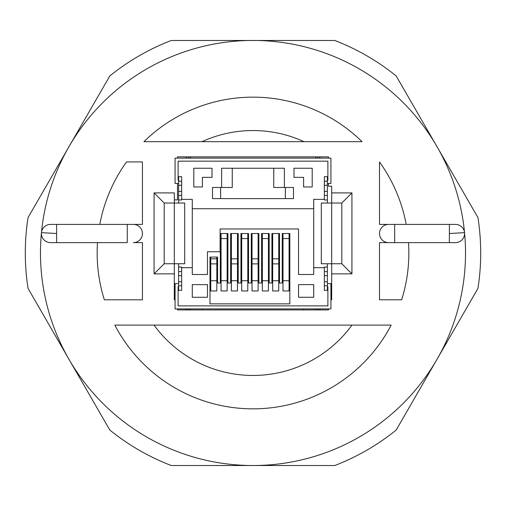 <?xml version="1.0" encoding="UTF-8"?>
<svg xmlns="http://www.w3.org/2000/svg" width="506" height="506" viewBox="0 0 506 506"><rect width="100%" height="100%" fill="white"/><g stroke="black" fill="none" stroke-linecap="round" stroke-linejoin="round"><path stroke-width="0.76" d="M97.5 242.627A155.848 155.848 0 0 0 104.344 299.805L142.439 299.805L142.439 242.627L133.331 242.627A9.108 9.108 0 0 0 142.439 233.519A9.108 9.108 0 0 0 133.331 224.411L50.524 224.411A9.108 9.108 0 0 0 41.454 232.646A212.52 212.52 0 0 1 464.546 232.646A9.108 9.108 0 0 1 455.476 242.627L449.379 242.627L455.476 242.627A9.108 9.108 -90 0 0 464.546 232.646A212.52 212.52 0 0 1 253 465.52A212.52 212.52 0 0 1 41.454 232.646A9.108 9.108 0 0 1 50.524 224.411L56.621 224.411L56.621 233.519L41.454 232.646A212.52 212.52 0 0 0 41.454 232.646A9.108 9.108 0 0 1 50.524 224.411M455.476 224.411L449.379 224.411L455.476 224.411A9.108 9.108 -90 0 1 464.546 232.646A9.108 9.108 -90 0 0 455.476 224.411A9.108 9.108 0 0 1 464.546 232.646L449.379 233.519L449.379 224.411L379.5 224.411L379.5 161.971A155.848 155.848 0 0 1 406.204 224.411M449.379 233.519L449.379 242.627L394.68 242.627L394.68 224.411L388.608 224.411A9.108 9.108 0 0 0 379.5 233.519A9.108 9.108 0 0 0 388.608 242.627L379.5 242.627L379.5 299.805L401.656 299.805A155.848 155.848 0 0 0 408.5 242.627M186.714 308.913L185.702 309.925M190.762 309.925L189.75 308.913M315.238 309.925L316.25 308.913M319.286 308.913L320.298 309.925M177.48 158.125L177.48 156.86L328.52 156.86L328.52 158.125M317.515 156.86L318.021 156.86M317.768 157.113L317.768 158.125M319.286 158.125L320.298 156.86M315.238 156.86L316.25 158.125M185.702 156.86L186.714 158.125M188.485 156.86L188.232 158.125M190.762 156.86L189.75 158.125M177.48 183.425L177.48 199.87L174.317 199.87M331.683 273.873L331.683 263.752L321.31 263.752L321.31 203.032L341.803 203.032L351.923 192.912L351.923 273.873L331.683 273.873L331.683 299.805L330.924 299.805M351.923 273.873L341.803 263.752L331.683 263.752L331.683 192.912L351.923 192.912M328.52 183.425L328.52 186.208L331.683 186.208L331.683 192.912M50.524 242.627A9.108 9.108 0 0 1 41.454 232.646A9.108 9.108 0 0 0 50.524 242.627L56.621 242.627L50.524 242.627M142.439 242.627L133.331 242.627A9.108 9.108 0 0 0 142.439 233.519A9.108 9.108 0 0 0 133.331 224.411L142.439 224.411L142.439 161.92L126.538 161.92A155.848 155.848 0 0 0 99.796 224.411M379.5 242.627L388.608 242.627A9.108 9.108 0 0 1 379.5 233.519A9.108 9.108 0 0 1 388.608 224.411L379.5 224.411M114.837 325.105A155.848 155.848 0 0 0 391.163 325.105L114.837 325.105M362.068 141.68A155.848 155.848 0 0 0 143.932 141.68L362.068 141.68M328.52 308.913L328.52 309.925L177.48 309.925L177.48 308.913M175.076 299.805L174.317 299.805L174.317 273.873L154.077 273.873L154.077 192.912L164.197 203.032L184.69 203.032L184.69 263.752L174.317 263.752L174.317 273.873M154.026 325.105A122.452 122.452 0 0 0 351.974 325.105M304.011 141.68A122.452 122.452 0 0 0 201.989 141.68M133.331 242.627A9.108 9.108 0 0 0 142.439 233.519A9.108 9.108 0 0 0 133.331 224.411L142.439 224.411M388.608 242.627L394.68 242.627M133.331 224.411L127.259 224.411L127.259 242.627L56.621 242.627L56.621 233.519M154.077 192.912L174.317 192.912L174.317 263.752L164.197 263.752L154.077 273.873M188.232 309.925L188.232 308.913M202.4 308.913L202.4 309.925M303.6 309.925L303.6 308.913M317.768 309.925L317.768 308.913M164.197 263.752L164.197 203.032M341.803 263.752L341.803 203.032M327.382 181.249L327.382 176.695L324.346 176.695L324.346 181.249L327.382 181.249L327.382 185.297L324.346 185.297L324.346 181.249M327.382 203.032L327.382 185.297M327.382 263.752L327.382 290.343L324.346 290.343L324.346 267.067L327.382 267.067M178.618 183.425L175.076 183.425L175.076 158.125L330.924 158.125L330.924 183.425L327.382 183.425M327.382 180.389L327.888 180.389L327.888 161.161L178.112 161.161L178.112 180.389L178.618 180.389M178.618 286.649L178.112 286.649L178.112 305.877L327.888 305.877L327.888 286.649L327.382 286.649M178.618 283.613L175.076 283.613L175.076 308.913L330.924 308.913L330.924 283.613L327.382 283.613M327.382 191.369L324.346 191.369L324.346 185.297M327.382 195.417L324.346 195.417L324.346 191.369M327.382 199.971L324.346 199.971L324.346 195.417M324.346 199.364L313.72 199.364L313.72 208.725L192.28 208.725L192.28 199.364L181.654 199.364M212.52 187.473L221.628 187.473L221.628 168.245L284.372 168.245L284.372 187.473L293.48 187.473L293.48 198.605L212.52 198.605L212.52 187.473L212.52 198.605M312.202 168.245L293.986 168.245L293.986 177.353L303.6 177.353L303.6 186.967L312.202 186.967L312.202 168.245M212.014 177.353L212.014 168.245L193.798 168.245L193.798 186.967L202.4 186.967L202.4 177.353L212.014 177.353M181.654 267.674L192.28 267.674L192.28 274.505L207.46 274.505L207.46 251.735L220.11 251.735L220.11 228.965L298.54 228.965L298.54 274.505L313.72 274.505L313.72 267.674L324.346 267.674M289.837 233.519L282.247 233.519L282.247 283.018L279.514 283.018L279.514 233.519L271.924 233.519L271.924 283.018L269.192 283.018L269.192 233.519L261.602 233.519L261.602 283.018L258.87 283.018L258.87 233.519L251.28 233.519L251.28 283.018L248.547 283.018L248.547 233.519L240.957 233.519L240.957 283.018L238.225 283.018L238.225 233.519L230.635 233.519L230.635 283.018L227.902 283.018L227.902 233.519L220.312 233.519L220.312 283.018L217.58 283.018L217.58 257.073L209.99 257.073L209.99 303.853L289.837 303.853L289.837 233.519M313.72 284.625L298.54 284.625L298.54 297.275L313.72 297.275L313.72 284.625M207.46 297.275L207.46 284.625L192.28 284.625L192.28 297.275L207.46 297.275M232.254 168.245L232.254 187.473L221.628 187.473M273.746 168.245L273.746 187.473L284.372 187.473M293.48 187.473L293.48 198.605M227.143 238.579L227.143 290.956L221.071 290.956L221.071 238.579L227.143 238.579L227.143 233.519M221.071 233.519L221.071 238.579M216.821 280.735L210.749 280.735L210.749 290.956L216.821 290.956L216.821 257.073M210.749 280.735L210.749 257.073M209.99 277.541L210.749 277.541M289.078 277.541L289.837 277.541M282.247 277.541L283.006 277.541M278.755 277.541L279.514 277.541M271.924 277.541L272.683 277.541M268.433 277.541L269.192 277.541M261.602 277.541L262.361 277.541M258.111 277.541L258.87 277.541M251.28 277.541L252.039 277.541M247.788 277.541L248.547 277.541M240.957 277.541L241.716 277.541M237.466 277.541L238.225 277.541M230.635 277.541L231.394 277.541M227.143 277.541L227.902 277.541M220.312 277.541L221.071 277.541M216.821 277.541L217.58 277.541M220.616 187.473L220.616 198.605M285.384 198.605L285.384 187.473M178.618 199.971L181.654 199.971L181.654 176.695L178.618 176.695L178.618 203.032M178.618 263.752L178.618 290.343L181.654 290.343L181.654 267.067L178.618 267.067M178.618 195.417L181.654 195.417M178.618 191.369L181.654 191.369M178.618 185.297L181.654 185.297M178.618 181.249L181.654 181.249M192.28 208.725L192.28 267.674M313.72 208.725L313.72 267.674M327.382 271.621L324.346 271.621M327.382 275.669L324.346 275.669M327.382 281.741L324.346 281.741M327.382 285.789L324.346 285.789M178.618 285.789L181.654 285.789M178.618 281.741L181.654 281.741M178.618 275.669L181.654 275.669M178.618 271.621L181.654 271.621M289.078 280.735L283.006 280.735L283.006 290.956L289.078 290.956L289.078 233.519M283.006 280.735L283.006 238.579L289.078 238.579M283.006 233.519L283.006 238.579M262.361 233.519L262.361 238.579L268.433 238.579L268.433 233.519M241.716 233.519L241.716 238.579L247.788 238.579L247.788 233.519M268.433 238.579L268.433 290.956L262.361 290.956L262.361 238.579M268.433 280.735L262.361 280.735M247.788 238.579L247.788 290.956L241.716 290.956L241.716 238.579M247.788 280.735L241.716 280.735M227.143 280.735L221.071 280.735M278.755 280.735L272.683 280.735L272.683 290.956L278.755 290.956L278.755 233.519M272.683 280.735L272.683 233.519M278.755 258.819L272.683 258.819M278.755 263.879L272.683 263.879M258.111 280.735L252.039 280.735L252.039 290.956L258.111 290.956L258.111 233.519M252.039 280.735L252.039 233.519M258.111 258.819L252.039 258.819M258.111 263.879L252.039 263.879M237.466 280.735L231.394 280.735L231.394 290.956L237.466 290.956L237.466 233.519M231.394 280.735L231.394 233.519M237.466 258.819L231.394 258.819M237.466 263.879L231.394 263.879M216.821 258.819L210.749 258.819M216.821 263.879L210.749 263.879M480.7 253A227.7 227.7 0 0 0 477.923 217.536L396.173 75.944A227.7 227.7 0 0 0 334.744 40.48L171.256 40.48A227.7 227.7 0 0 0 109.827 75.944L28.077 217.536A227.7 227.7 0 0 0 28.077 288.464L109.827 430.056A227.7 227.7 0 0 0 171.256 465.52L334.744 465.52A227.7 227.7 0 0 0 396.173 430.056L477.923 288.464A227.7 227.7 0 0 0 480.7 253M379.5 233.519A9.108 9.108 0 0 1 388.608 224.411L394.68 224.411"/></g></svg>
